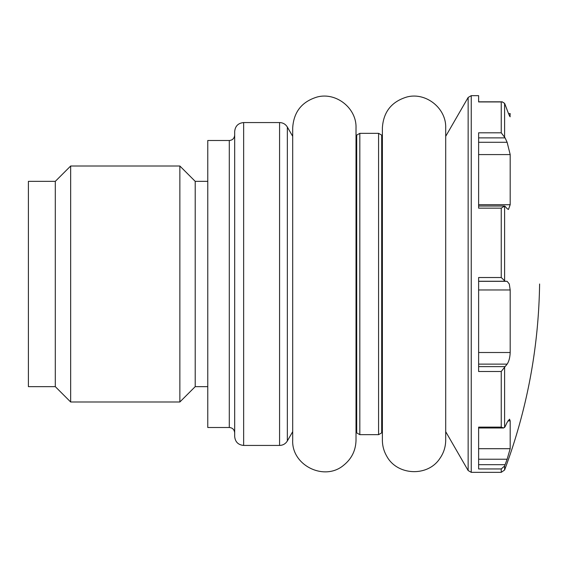 <?xml version="1.0" encoding="UTF-8"?>
<svg xmlns="http://www.w3.org/2000/svg" width="568" height="568" viewBox="0 0 568 568"><rect width="100%" height="100%" fill="white"/><g stroke="black" fill="none" stroke-linecap="round" stroke-linejoin="round"><path stroke-width="0.85" d="M478.618 448.699L510.185 448.699L507.125 459.228L510.185 448.699L510.185 420.867L509.524 419.191L507.125 422.372A551.556 426.035 0 0 1 505.087 426.675L503.575 428.002L501.246 427.122L501.246 371.5L505.087 366.623L478.618 366.623M478.618 352.508L510.185 352.508C509.965 357.556 508.942 361.425 507.125 364.131C508.942 361.433 509.965 357.556 510.185 352.508L510.185 289.971L509.29 284L507.125 281.323A551.556 8.25 0 0 0 505.087 281.238L501.246 277.525L501.246 208.165L504.604 206.028L505.087 206.354A551.556 231.85 180 0 1 507.125 208.697L508.452 209.457L510.185 204.728L510.185 154.581L478.618 154.581M510.185 204.728L478.618 204.728L478.618 206.021L504.604 206.028L504.604 280.975M510.185 154.581L507.125 142.284A551.556 436.323 0 0 0 505.087 137.875L501.246 132.805L501.246 101.935L502.155 101.807L504.604 103.355L502.005 101.814M504.604 465.994L504.604 470.006L501.246 472.335L501.246 468.948L504.604 465.994L505.087 464.681L478.618 464.681M478.618 459.228L507.125 459.228A551.556 539.508 180 0 1 505.087 464.681M478.618 364.131L507.125 364.131A551.556 246.718 180 0 1 505.087 366.623M504.604 136.71L504.604 103.355L505.087 104.555A551.556 535.83 180 0 1 507.125 109.965C508.942 114.793 509.965 117.022 510.185 116.646L510.121 116.788M509.972 116.646L510.185 113.6L508.537 113.6M501.246 427.122L478.618 427.122L478.618 468.948L501.246 468.948M501.246 277.525L478.618 277.525L478.618 371.5L501.246 371.5M501.246 132.805L478.618 132.805L478.618 208.165L501.246 208.165M501.246 472.335L471.248 472.335L471.248 95.665L478.618 95.665L478.618 101.935L501.246 101.935M234.676 436.465L234.676 131.535C235.209 126.089 238.198 123.1 243.644 122.567L243.644 445.433C238.198 444.9 235.209 441.911 234.676 436.465M234.676 432.873C234.321 429.578 232.532 427.782 229.294 427.498L229.294 140.502C232.532 140.218 234.321 138.422 234.676 135.127L234.676 212.262M229.294 427.498L207.767 427.498L207.767 140.502L229.294 140.502M207.767 386.645L195.214 386.645L195.214 181.355L179.857 166.005L70.659 166.005L70.659 401.995L179.857 401.995L179.857 166.005M70.659 401.995L55.302 386.645L55.302 181.355L70.659 166.005M55.302 386.645L28.4 386.645L28.4 181.355L55.302 181.355M504.604 427.519L504.604 367.418M471.248 472.335L468.146 470.545L468.146 97.455L471.248 95.665M382.385 431.673L381.689 432.873L381.689 135.127L378.579 133.331L359.821 133.331L356.711 135.127L356.711 432.873L359.821 434.669L359.821 133.331M381.689 432.873L378.579 434.669L378.579 133.331M292.697 431.673L287.344 440.945L287.344 127.054C285.555 124.172 282.963 122.681 279.577 122.567L243.644 122.567M287.344 440.945C285.555 443.828 282.963 445.319 279.577 445.433L279.577 122.567M505.087 281.238L478.618 281.238M507.125 281.323L478.618 281.323M510.185 289.971L478.618 289.971M505.087 137.875L478.618 137.875M507.125 142.284L478.618 142.284M510.185 420.867L507.913 420.867M504.604 470.006C526.983 410.018 538.649 348.021 539.6 284M445.702 431.673L468.146 470.545M445.702 136.327L468.146 97.455M382.385 127.857L382.385 440.15C382.413 445.823 383.833 451.12 386.659 456.04C396.918 475.565 427.526 477.106 439.696 458.703C443.644 453.15 445.646 446.966 445.702 440.15L445.702 127.85C446.384 108.183 425.78 91.86 406.787 97.029C391.544 101.672 383.407 111.946 382.385 127.85L382.385 127.857M382.385 136.327L381.689 135.127M378.579 434.669L359.821 434.669M356.015 431.673L356.711 432.873M356.015 136.327L356.711 135.127M292.697 127.857L292.697 440.15C291.448 465.334 324.292 481.593 343.555 465.327C351.627 458.873 355.781 450.481 356.015 440.15L356.015 127.85C356.704 108.183 336.093 91.86 317.107 97.029C301.856 101.672 293.727 111.946 292.697 127.85L292.697 127.857M292.697 136.327L287.344 127.054M279.577 445.433L243.644 445.433M207.767 181.355L195.214 181.355M195.214 386.645L179.857 401.995M502.155 101.814L478.618 101.814M503.276 427.988L478.618 427.988"/></g></svg>
